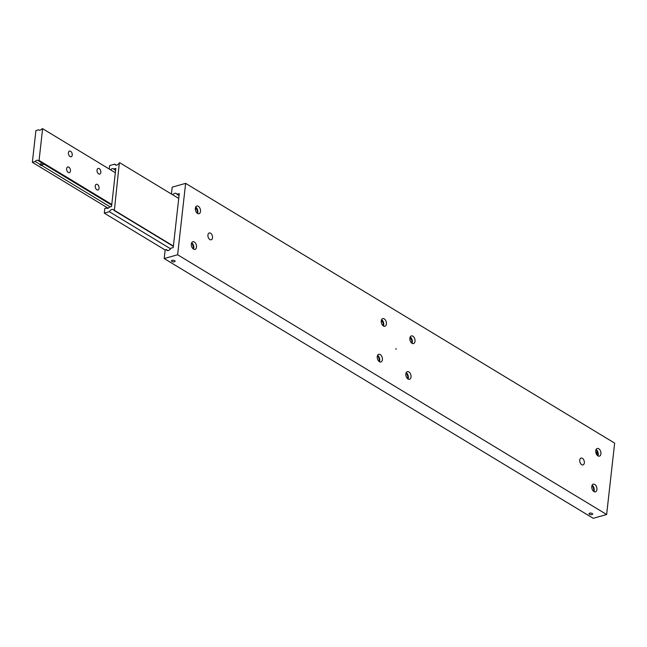 <?xml version="1.0" encoding="UTF-8"?>
<svg xmlns="http://www.w3.org/2000/svg" width="647" height="647" viewBox="0 0 647 647"><rect width="100%" height="100%" fill="white"/><g stroke="black" fill="none" stroke-linecap="round" stroke-linejoin="round"><path stroke-width="0.97" d="M178.847 197.497L178.984 196.251M596.663 450.514L596.219 449.697M597.593 453.118L595.79 452.027M172.749 194.836A3.542 2.329 121.2 0 1 174.763 193.356A3.542 2.329 121.2 0 1 176.243 193.493A3.542 2.329 121.2 0 1 176.906 194.278L179.057 195.58M176.906 194.278L179.284 193.607L173.234 247.55L170.857 248.222A3.542 2.329 121.2 0 1 168.357 250.47A3.542 2.329 121.2 0 1 166.877 250.324A3.542 2.329 121.2 0 1 166.206 249.54L167.88 250.551M396.093 349.331L396.013 348.507L396.093 349.331M171.892 261.461A1.828 0.793 6.4 0 1 171.455 260.87A1.828 0.793 6.4 0 1 172.684 260.264A1.828 0.793 6.4 0 1 174.658 260.676A1.828 0.793 6.4 0 1 175.094 261.275A1.828 0.793 6.4 0 1 173.865 261.881A1.828 0.793 6.4 0 1 171.892 261.461M209.871 239.552A3.542 2.184 -105.8 0 1 207.93 235.961A3.542 2.184 -105.8 0 1 209.256 232.969A3.542 2.184 -105.8 0 1 210.582 233.203A3.542 2.184 -105.8 0 1 212.515 236.786A3.542 2.184 -105.8 0 1 211.189 239.786A3.542 2.184 -105.8 0 1 209.871 239.552M582.397 458.319A3.542 2.184 -105.8 0 1 584.338 461.909A3.542 2.184 -105.8 0 1 583.012 464.91A3.542 2.184 -105.8 0 1 581.685 464.667A3.542 2.184 -105.8 0 1 579.752 461.085A3.542 2.184 -105.8 0 1 581.079 458.084A3.542 2.184 -105.8 0 1 582.397 458.319M597.949 455.876A3.987 2.459 -105.8 0 1 595.766 451.841A3.987 2.459 -105.8 0 1 597.262 448.468A3.987 2.459 -105.8 0 1 598.75 448.735A3.987 2.459 -105.8 0 1 600.926 452.771A3.987 2.459 -105.8 0 1 599.437 456.143A3.987 2.459 -105.8 0 1 597.949 455.876M593.946 491.574A3.987 2.459 -105.8 0 1 591.762 487.539A3.987 2.459 -105.8 0 1 593.259 484.166A3.987 2.459 -105.8 0 1 594.747 484.433A3.987 2.459 -105.8 0 1 596.922 488.469A3.987 2.459 -105.8 0 1 595.426 491.841A3.987 2.459 -105.8 0 1 593.946 491.574M193.477 249.111A3.987 2.459 74.2 0 0 193.768 248.181A3.987 2.459 74.2 0 0 192.418 243.418A3.987 2.459 74.2 0 0 191.682 242.787A7.529 4.65 74.2 0 1 193.477 249.103M194.326 241.994A3.987 2.459 -105.8 0 1 196.502 246.03A3.987 2.459 -105.8 0 1 195.006 249.402A3.987 2.459 -105.8 0 1 193.526 249.135A3.987 2.459 -105.8 0 1 191.342 245.1A3.987 2.459 -105.8 0 1 192.838 241.727A3.987 2.459 -105.8 0 1 194.326 241.994M197.481 213.413A3.987 2.459 74.2 0 0 197.772 212.483A3.987 2.459 74.2 0 0 196.421 207.719A3.987 2.459 74.2 0 0 195.685 207.089A7.529 4.65 74.2 0 1 197.481 213.413M198.33 206.296A3.987 2.459 -105.8 0 1 200.505 210.332A3.987 2.459 -105.8 0 1 199.017 213.704A3.987 2.459 -105.8 0 1 197.529 213.437A3.987 2.459 -105.8 0 1 195.345 209.402A3.987 2.459 -105.8 0 1 196.842 206.029A3.987 2.459 -105.8 0 1 198.33 206.296M412.034 343.314A3.987 2.459 -105.8 0 1 409.858 339.279A3.987 2.459 -105.8 0 1 411.355 335.906A3.987 2.459 -105.8 0 1 412.835 336.173A3.987 2.459 -105.8 0 1 415.018 340.209A3.987 2.459 -105.8 0 1 413.522 343.581A3.987 2.459 -105.8 0 1 412.034 343.314M383.436 325.999A3.987 2.459 -105.8 0 1 381.253 321.963A3.987 2.459 -105.8 0 1 382.749 318.591A3.987 2.459 -105.8 0 1 384.237 318.858A3.987 2.459 -105.8 0 1 386.413 322.893A3.987 2.459 -105.8 0 1 384.925 326.266A3.987 2.459 -105.8 0 1 383.436 325.999M379.385 361.665A3.987 2.459 74.2 0 0 379.676 360.743A3.987 2.459 74.2 0 0 378.333 355.979A3.987 2.459 74.2 0 0 377.597 355.349A7.529 4.65 74.2 0 1 379.385 361.665M380.234 354.556A3.987 2.459 -105.8 0 1 382.409 358.592A3.987 2.459 -105.8 0 1 380.921 361.964A3.987 2.459 -105.8 0 1 379.433 361.697A3.987 2.459 -105.8 0 1 377.25 357.662A3.987 2.459 -105.8 0 1 378.746 354.289A3.987 2.459 -105.8 0 1 380.234 354.556M407.99 378.98A3.987 2.459 74.2 0 0 408.281 378.058A3.987 2.459 74.2 0 0 406.931 373.295A3.987 2.459 74.2 0 0 406.195 372.664A7.529 4.65 74.2 0 1 407.982 378.98M408.831 371.871A3.987 2.459 -105.8 0 1 411.015 375.907A3.987 2.459 -105.8 0 1 409.519 379.279A3.987 2.459 -105.8 0 1 408.031 379.013A3.987 2.459 -105.8 0 1 405.855 374.977A3.987 2.459 -105.8 0 1 407.343 371.604A3.987 2.459 -105.8 0 1 408.831 371.871M592.24 513.508A1.828 0.793 6.4 0 1 592.676 514.098A1.828 0.793 6.4 0 1 591.447 514.705A1.828 0.793 6.4 0 1 589.474 514.292A1.828 0.793 6.4 0 1 589.037 513.694A1.828 0.793 6.4 0 1 590.266 513.087A1.828 0.793 6.4 0 1 592.24 513.508M383.388 325.967A3.987 2.459 74.2 0 0 383.687 325.045A3.987 2.459 74.2 0 0 382.337 320.281A3.987 2.459 74.2 0 0 381.601 319.65A7.529 4.65 74.2 0 1 383.388 325.967M411.993 343.29A3.987 2.459 74.2 0 0 412.285 342.36A3.987 2.459 74.2 0 0 410.934 337.597A3.987 2.459 74.2 0 0 410.198 336.966A7.529 4.65 74.2 0 1 411.993 343.282M593.897 491.542A3.987 2.459 74.2 0 0 594.189 490.62A3.987 2.459 74.2 0 0 592.838 485.857A3.987 2.459 74.2 0 0 592.102 485.226A7.529 4.65 74.2 0 1 593.897 491.542M596.105 449.528A7.529 4.65 74.2 0 1 597.901 455.844A3.987 2.459 74.2 0 0 598.192 454.922A3.987 2.459 74.2 0 0 596.841 450.158A3.987 2.459 74.2 0 0 596.113 449.528M171.439 194.035L172.207 187.161L185.624 183.36L614.65 443.114L606.643 514.511L593.218 518.312L164.201 258.557L165.179 249.831L166.206 249.54M597.788 454.154L596.008 453.07M606.643 514.511L177.618 254.756L164.201 258.557M185.624 183.36L177.618 254.756M170.525 248.763L109.359 211.731A3.542 2.329 121.2 0 1 111.866 209.491A3.542 2.329 121.2 0 1 113.346 209.628A3.542 2.329 121.2 0 1 114.009 210.412L173.364 246.353M173.396 246.054L114.373 210.315L119.347 162.818A3.542 2.329 121.2 0 1 116.848 165.066A3.542 2.329 121.2 0 1 115.368 164.92A3.542 2.329 121.2 0 1 114.705 164.136L116.371 165.147M110.645 169.878A2.661 1.747 121.2 0 1 113.33 168.786A2.661 1.747 121.2 0 1 113.629 169.045L115.821 168.43L111.551 206.506L109.359 207.129A2.661 1.747 121.2 0 1 106.658 208.237A2.661 1.747 121.2 0 1 106.359 207.978L107.03 208.383M113.629 169.045L115.619 170.25M106.359 207.978L104.838 208.407L104.304 213.162L165.163 250.009M109.359 211.731L104.304 213.162M109.254 169.037L109.642 165.567L114.705 164.136M119.711 162.72L178.734 198.459M195.337 208.504L196.801 209.393M381.245 321.066L382.709 321.955M409.842 338.381L411.306 339.271M43.794 163.982L43.664 164.451L41.109 164.742L40.729 163.861L41.376 163.06L42.314 163.141M110.168 206.894L42.079 165.664A2.661 1.157 6.4 0 1 40.421 165.122A2.661 1.157 6.4 0 1 39.791 164.281L42.079 165.664M39.791 164.281L35.213 161.507A2.661 1.747 121.2 0 1 36.798 160.294A2.661 1.747 121.2 0 1 37.914 160.399A2.661 1.747 121.2 0 1 38.213 160.658L42.791 163.432A2.661 1.157 6.4 0 1 44.441 163.982A2.661 1.157 6.4 0 1 45.08 164.815L111.705 205.156M115.336 172.717L42.621 128.688L41.772 128.931A2.661 1.747 121.2 0 1 40.179 130.144A2.661 1.747 121.2 0 1 39.071 130.039A2.661 1.747 121.2 0 1 38.771 129.78L39.443 130.184M70.038 156.574A2.944 1.82 -105.8 0 1 68.42 153.598A2.944 1.82 -105.8 0 1 69.528 151.107A2.944 1.82 -105.8 0 1 70.628 151.301A2.944 1.82 -105.8 0 1 72.238 154.277A2.944 1.82 -105.8 0 1 71.138 156.776A2.944 1.82 -105.8 0 1 70.038 156.574M98.635 173.889A2.944 1.82 -105.8 0 1 97.026 170.913A2.944 1.82 -105.8 0 1 98.126 168.422A2.944 1.82 -105.8 0 1 99.226 168.616A2.944 1.82 -105.8 0 1 100.835 171.601A2.944 1.82 -105.8 0 1 99.735 174.092A2.944 1.82 -105.8 0 1 98.635 173.889M68.258 172.442A2.944 1.82 -105.8 0 1 66.641 169.457A2.944 1.82 -105.8 0 1 67.749 166.966A2.944 1.82 -105.8 0 1 68.849 167.169A2.944 1.82 -105.8 0 1 70.458 170.145A2.944 1.82 -105.8 0 1 69.35 172.636A2.944 1.82 -105.8 0 1 68.258 172.442M96.856 189.757A2.944 1.82 -105.8 0 1 95.246 186.781A2.944 1.82 -105.8 0 1 96.346 184.282A2.944 1.82 -105.8 0 1 97.446 184.484A2.944 1.82 -105.8 0 1 99.056 187.46A2.944 1.82 -105.8 0 1 97.956 189.959A2.944 1.82 -105.8 0 1 96.856 189.757M42.201 165.6A2.661 1.157 6.4 0 1 40.429 165.042A2.661 1.157 6.4 0 1 39.799 164.184M45.08 164.791L42.856 163.44M35.213 161.507L32.35 162.324L108.13 208.205M111.777 204.452L39.063 160.424L38.213 160.658M32.35 162.324L35.908 130.589L38.771 129.78M42.621 128.688L39.063 160.424"/></g></svg>

